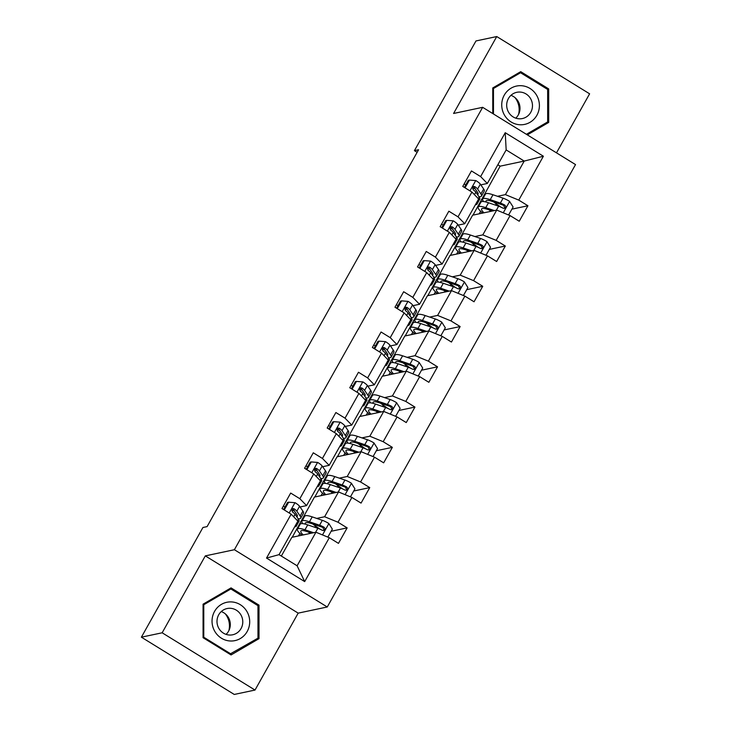 <?xml version="1.0" encoding="UTF-8"?>
<svg xmlns="http://www.w3.org/2000/svg" width="731" height="731" viewBox="0 0 731 731"><rect width="100%" height="100%" fill="white"/><g stroke="black" fill="none" stroke-linecap="round" stroke-linejoin="round"><path stroke-width="1.1" d="M556.492 152.843L589.615 93.815L496.742 36.55L475.982 40.945L414.422 150.641L417.136 152.322M327.26 606.986L575.525 164.585L482.652 107.32L234.386 549.721L327.26 606.986L298.184 613.135L205.31 555.88L162.154 632.79L255.018 690.055L298.184 613.135M255.018 690.055L234.258 694.45L141.385 637.185L162.154 632.79M473.003 215.124L500.141 166.165L524.228 161.067L506.163 149.919L487.33 183.481L480.614 176.582L471.449 170.935L462.76 186.423L471.924 192.07L458.017 216.851L448.852 211.204L440.163 226.692L449.327 232.339L435.42 257.12L426.255 251.464L417.565 266.952L426.73 272.599L412.823 297.38L403.658 291.733L394.968 307.221L404.133 312.868L390.226 337.649L381.061 332.002L372.371 347.481L381.536 353.137L367.629 377.909L358.473 372.262L349.774 387.75L358.939 393.397L345.032 418.178L335.876 412.531L327.186 428.019L336.342 433.666L322.435 458.447L313.279 452.8L304.589 468.279L313.745 473.935L299.838 498.706L290.682 493.06L281.992 508.548L291.148 514.195L266.532 558.073L304.681 581.602L297.115 565.785L315.938 532.232L291.852 537.331L281.334 556.063M480.614 176.582L505.231 132.704L543.389 156.233L518.763 200.111L527.928 205.758L511.901 209.148M304.681 581.602L329.306 537.724L338.462 543.371L347.161 527.883L337.996 522.236L351.903 497.455L361.059 503.102L369.749 487.614L360.593 481.967L374.5 457.186L383.656 462.842L392.346 447.354L383.19 441.707L397.088 416.926L406.253 422.573L414.943 407.085L405.787 401.438L419.685 376.657L428.85 382.304L437.54 366.825L428.375 361.169L442.282 336.397L451.447 342.044L460.137 326.556L450.972 320.909L464.879 296.128L474.044 301.775L482.734 286.287L473.569 280.64L487.476 255.859L496.641 261.506L505.331 246.027L496.166 240.371L510.074 215.599L519.238 221.246L527.928 205.758M141.385 637.185L202.944 527.49L207.092 526.612L418.571 149.764L414.422 150.641M471.924 192.07L478.641 198.96L464.733 223.741L458.227 225.121M450.406 255.384L472.619 215.206L496.714 210.108L482.807 234.889L474.912 236.552M458.712 239.978L459.973 239.713M464.733 223.741L458.017 216.851M510.074 215.599L496.714 210.108M496.166 240.371L482.807 234.889M449.327 232.339L456.043 239.229L442.136 264.01L435.63 265.39M427.809 295.653L450.022 255.466L474.117 250.377L460.21 275.148L452.315 276.821M436.115 280.247L437.385 279.982M442.136 264.01L435.42 257.12M487.476 255.859L474.117 250.377M473.569 280.64L460.21 275.148M426.73 272.599L433.446 279.498L419.539 304.279L413.033 305.649M405.212 335.922L427.425 295.735L451.52 290.636L437.613 315.417L429.718 317.09M413.527 320.516L414.788 320.251M419.539 304.279L412.823 297.38M464.879 296.128L451.52 290.636M450.972 320.909L437.613 315.417M404.133 312.868L410.849 319.758L396.942 344.539L390.436 345.918M382.615 376.182L404.828 336.004L428.923 330.905L415.016 355.686L407.121 357.349M390.93 360.776L392.191 360.511M396.942 344.539L390.226 337.649M442.282 336.397L428.923 330.905M428.375 361.169L415.016 355.686M381.536 353.137L388.252 360.027L374.345 384.808L367.839 386.187M360.027 416.451L382.24 376.264L406.326 371.174L392.419 395.946L384.533 397.618M368.333 401.045L369.594 400.78M374.345 384.808L367.629 377.909M419.685 376.657L406.326 371.174M405.787 401.438L392.419 395.946M358.939 393.397L365.655 400.296L351.748 425.076L345.242 426.447M337.43 456.72L359.643 416.533L383.729 411.434L369.822 436.215L361.936 437.887M345.736 441.314L346.997 441.049M351.748 425.076L345.032 418.178M397.088 416.926L383.729 411.434M383.19 441.707L369.822 436.215M336.342 433.666L343.058 440.555L329.16 465.336L322.654 466.716M314.833 496.979L337.046 456.802L361.132 451.703L347.225 476.484L339.339 478.147M323.139 481.574L324.4 481.309M329.16 465.336L322.435 458.447M374.5 457.186L361.132 451.703M360.593 481.967L347.225 476.484M313.745 473.935L320.461 480.824L306.563 505.605L300.057 506.976M292.236 537.248L314.449 497.062L338.535 491.972L324.628 516.744L316.742 518.416M300.542 521.843L301.802 521.578M306.563 505.605L299.838 498.706M351.903 497.455L338.535 491.972M337.996 522.236L324.628 516.744M291.148 514.195L297.873 521.093L279.041 554.646L266.532 558.073M329.306 537.724L315.938 532.232M496.742 36.55L453.585 113.469L482.652 107.32M205.31 555.88L234.386 549.721M279.041 554.646L297.115 565.785M487.33 183.481L480.824 184.852M500.141 166.165L497.838 164.74M481.309 199.718L482.57 199.453M497.509 196.292L505.404 194.62L524.228 161.067L543.389 156.233M506.163 149.919L505.231 132.704M518.763 200.111L505.404 194.62M301.812 521.779L300.797 521.998M319.511 528.824L314.431 525.251M347.161 527.883L331.134 531.273M298.467 535.933L299.874 533.411M324.409 481.519L323.385 481.729M321.064 495.664L322.472 493.151M342.108 488.555L337.028 484.982M369.749 487.614L353.731 491.004M347.006 441.25L345.982 441.469M343.661 455.404L345.069 452.882M364.705 448.295L359.625 444.713M392.346 447.354L376.328 450.744M328.987 425.826L328.557 425.561A19.143 3.637 29.3 0 0 330.211 426.465M369.603 400.981L368.579 401.2M366.249 415.135L367.666 412.613M387.302 408.026L382.222 404.453M414.943 407.085L398.925 410.475M392.2 360.721L391.176 360.931M388.846 374.866L390.263 372.353M409.899 367.757L404.81 364.184M437.54 366.825L421.522 370.206M414.797 320.452L413.773 320.671M411.443 334.606L412.86 332.084M432.496 327.497L427.407 323.915M460.137 326.556L444.119 329.946M396.769 305.028L396.348 304.763A19.143 3.637 29.3 0 0 398.002 305.668M437.394 280.183L436.37 280.402M434.04 294.337L435.457 291.815M455.093 287.228L450.004 283.655M482.734 286.287L466.707 289.677M459.991 239.923L458.967 240.133M456.637 254.068L458.054 251.555M477.69 246.959L472.601 243.386M505.331 246.027L489.304 249.417M482.588 199.654L481.565 199.874M479.234 213.808L480.651 211.286M500.287 206.699L495.198 203.117M464.56 184.23L464.139 183.965A19.143 3.637 29.3 0 0 465.793 184.87M259.002 638.666L259.002 605.131L231.033 587.888L203.072 604.172L203.072 637.706L231.042 654.949L259.002 638.666L256.033 639.296M527.343 134.869L548.698 122.433L548.689 88.908L520.728 71.656L492.758 87.948L492.767 113.552M257.577 605.432L259.002 605.131M547.272 89.209L548.689 88.908M545.719 123.064L548.698 122.433M295.954 524.511A23.063 4.386 29.3 0 1 296.238 526.174A23.063 4.386 29.3 0 1 294.666 526.804M284.268 509.955L288.663 502.197L295.132 502.718A7.986 1.517 29.3 0 1 299.573 506.281L302.908 511.143A23.063 4.386 29.3 0 1 303.475 513.272L300.724 518.169A23.063 4.386 -150.7 0 0 300.158 516.049L296.823 511.179A7.986 1.517 -150.7 0 0 294.154 508.803L292.994 508.566L291.797 509.571L292.418 511.901A7.986 1.517 29.3 0 1 295.086 514.277L298.412 519.147A23.063 4.386 29.3 0 1 298.988 521.267L296.238 526.174M294.465 511.033A19.143 3.637 29.3 0 1 291.66 510.028M285.017 506.994A19.143 3.637 29.3 0 1 283.354 506.126M288.663 502.197L287.585 502.425L283.591 509.534M298.147 518.754A23.063 4.386 -150.7 0 0 300.724 518.169M294.154 508.803L292.967 509.059A4.066 0.777 29.3 0 1 293.496 509.626L296.832 514.487A19.143 3.637 29.3 0 1 297.307 516.25A19.143 3.637 29.3 0 1 296.722 516.671M327.059 536.801L327.991 536.874L332.34 529.134L328.767 523.451A7.986 1.517 -150.7 0 0 322.334 520.317L312.21 516.881A23.063 4.386 -150.7 0 0 304.672 516.232L301.921 521.139A23.063 4.386 -150.7 0 0 302.771 523.652M312.767 523.99A19.143 3.637 -150.7 0 0 315.417 525.954L320.059 529.207A11.002 2.092 29.3 0 1 320.068 529.207M313.626 532.725L304.973 529.783A23.063 4.386 -150.7 0 0 297.426 529.134A23.063 4.386 -150.7 0 0 301.876 535.211M311.662 533.137L307.102 531.592A19.143 3.637 -150.7 0 0 300.843 531.053A19.143 3.637 -150.7 0 0 303.219 534.928M297.426 529.134L300.176 524.237A23.063 4.386 29.3 0 1 307.724 524.885L317.848 528.312A7.986 1.517 29.3 0 1 322.289 530.313L323.614 530.523L324.847 529.509L324.92 528.33L324.025 527.215A7.986 1.517 -150.7 0 0 319.584 525.214L309.46 521.788A23.063 4.386 -150.7 0 0 301.921 521.139M305.439 524.182A19.143 3.637 29.3 0 1 305.339 523.058A19.143 3.637 29.3 0 1 311.598 523.597L321.722 527.024A4.066 0.777 29.3 0 1 322.828 527.471L323.833 529.527M308.281 531.994A19.143 3.637 -150.7 0 0 310.209 533.447M327.991 536.874L327.497 536.974M225.322 613.866A18.842 18.083 -101.9 0 1 227.03 616.452A18.842 18.083 -101.9 0 1 228.876 630.634M247.179 611.957A19.6 18.805 78.1 0 0 221.447 604.354A19.6 18.805 78.1 0 0 214.558 630.954A19.6 18.805 78.1 0 0 240.289 638.556A19.6 18.805 78.1 0 0 247.179 611.957M241.056 615.155A13.414 12.875 78.1 0 0 227.113 608.539A13.414 12.875 78.1 0 0 218.724 628.167A13.414 12.875 78.1 0 0 232.668 634.782A13.414 12.875 78.1 0 0 241.056 615.155M221.237 611.582A13.414 12.875 -101.9 0 1 228.584 617.796A13.414 12.875 -101.9 0 1 226.062 634.38M230.877 653.943L203.775 637.231L203.775 604.747L230.868 588.967L257.961 605.67L257.97 638.163L229.781 654.172M203.072 637.377L203.775 637.231M203.072 604.893L203.775 604.747M228.218 589.524L230.868 588.967M504.253 95.167A19.6 18.805 78.1 0 0 511.152 122.004A19.6 18.805 78.1 0 0 536.883 115.288A19.6 18.805 78.1 0 0 529.975 88.451A19.6 18.805 78.1 0 0 504.253 95.167M508.41 98.548A13.414 12.875 78.1 0 0 509.178 113.168A13.414 12.875 78.1 0 0 522.354 118.559A13.414 12.875 78.1 0 0 530.752 112.318A13.414 12.875 78.1 0 0 529.984 97.698A13.414 12.875 78.1 0 0 516.808 92.307A13.414 12.875 78.1 0 0 508.41 98.548M510.932 95.35A13.414 12.875 -101.9 0 1 518.279 114.959A13.414 12.875 -101.9 0 1 515.757 118.157M493.471 113.981L493.462 88.515L520.554 72.734L547.656 89.447L547.665 121.931L526.421 134.303M492.758 88.661L493.462 88.515M517.913 73.292L520.554 72.734M515.017 97.634A18.842 18.083 -101.9 0 1 518.571 114.411M318.552 484.242A23.063 4.386 29.3 0 1 318.835 485.905A23.063 4.386 29.3 0 1 317.263 486.535M306.865 469.686L311.26 461.937L317.729 462.449A7.986 1.517 29.3 0 1 322.17 466.012L325.505 470.883A23.063 4.386 29.3 0 1 326.072 473.003L323.321 477.91A23.063 4.386 -150.7 0 0 322.755 475.78L319.42 470.919A7.986 1.517 -150.7 0 0 316.751 468.534L315.591 468.297L314.394 469.302L315.015 471.632A7.986 1.517 29.3 0 1 317.674 474.017L321.01 478.878A23.063 4.386 29.3 0 1 321.585 481.007L318.835 485.905M317.062 470.764A19.143 3.637 29.3 0 1 314.257 469.759M307.614 466.725A19.143 3.637 29.3 0 1 305.951 465.857M311.26 461.937L310.182 462.166L306.188 469.275M320.745 478.485A23.063 4.386 -150.7 0 0 323.321 477.91M316.751 468.534L315.554 468.79A4.066 0.777 29.3 0 1 316.094 469.357L319.429 474.227A19.143 3.637 29.3 0 1 319.904 475.991A19.143 3.637 29.3 0 1 319.319 476.402M341.149 443.973A23.063 4.386 29.3 0 1 341.432 445.645A23.063 4.386 29.3 0 1 339.86 446.266M329.462 429.426L333.857 421.668L340.326 422.18A7.986 1.517 29.3 0 1 344.767 425.744L348.102 430.614A23.063 4.386 29.3 0 1 348.669 432.734L345.918 437.641A23.063 4.386 -150.7 0 0 345.343 435.521L342.017 430.65A7.986 1.517 -150.7 0 0 339.348 428.275L338.188 428.037L336.991 429.042L337.612 431.372A7.986 1.517 29.3 0 1 340.271 433.748L343.607 438.618A23.063 4.386 29.3 0 1 344.182 440.738L341.432 445.645M339.65 430.495A19.143 3.637 29.3 0 1 336.854 429.49M333.857 421.668L332.779 421.897L328.786 429.006M343.342 438.225A23.063 4.386 -150.7 0 0 345.918 437.641M339.348 428.275L338.151 428.521A4.066 0.777 29.3 0 1 338.691 429.097L342.026 433.958A19.143 3.637 29.3 0 1 342.501 435.722A19.143 3.637 29.3 0 1 341.916 436.142M349.656 496.532L350.588 496.605L354.937 488.865L351.364 483.191A7.986 1.517 -150.7 0 0 344.931 480.048L334.807 476.612A23.063 4.386 -150.7 0 0 327.269 475.963L324.509 480.87A23.063 4.386 -150.7 0 0 325.368 483.392M335.365 483.721A19.143 3.637 -150.7 0 0 338.014 485.686L342.656 488.938M336.223 492.456L327.57 489.523A23.063 4.386 -150.7 0 0 320.023 488.875A23.063 4.386 -150.7 0 0 324.473 494.942M334.259 492.877L329.699 491.333A19.143 3.637 -150.7 0 0 323.44 490.793A19.143 3.637 -150.7 0 0 325.807 494.659M320.023 488.875L322.773 483.968A23.063 4.386 29.3 0 1 330.321 484.616L340.445 488.052A7.986 1.517 29.3 0 1 344.886 490.053L346.211 490.254L347.444 489.24L347.517 488.061L346.622 486.956A7.986 1.517 -150.7 0 0 342.181 484.955L332.057 481.519A23.063 4.386 -150.7 0 0 324.509 480.87M328.036 483.922A19.143 3.637 29.3 0 1 327.936 482.789A19.143 3.637 29.3 0 1 334.195 483.328L344.319 486.755A4.066 0.777 29.3 0 1 345.425 487.202L346.421 489.267M330.878 491.725A19.143 3.637 -150.7 0 0 332.806 493.178M350.588 496.605L350.094 496.714M372.253 456.272L373.185 456.345L377.525 448.596L373.952 442.922A7.986 1.517 -150.7 0 0 367.529 439.779L357.404 436.352A23.063 4.386 -150.7 0 0 349.866 435.703L347.106 440.601A23.063 4.386 -150.7 0 0 347.965 443.123M357.962 443.461A19.143 3.637 -150.7 0 0 360.611 445.426L365.253 448.67A11.002 2.092 29.3 0 1 365.253 448.679M358.82 452.187L350.158 449.254A23.063 4.386 -150.7 0 0 342.62 448.606A23.063 4.386 -150.7 0 0 347.07 454.682M356.856 452.608L352.296 451.064A19.143 3.637 -150.7 0 0 346.037 450.524A19.143 3.637 -150.7 0 0 348.404 454.399M342.62 448.606L345.37 443.699A23.063 4.386 29.3 0 1 352.918 444.347L363.033 447.783A7.986 1.517 29.3 0 1 367.483 449.784L368.799 449.985L370.032 448.98L370.114 447.792L369.219 446.687A7.986 1.517 -150.7 0 0 364.778 444.686L354.654 441.25A23.063 4.386 -150.7 0 0 347.106 440.601M350.633 443.653A19.143 3.637 29.3 0 1 350.524 442.52A19.143 3.637 29.3 0 1 356.792 443.059L366.907 446.495A4.066 0.777 29.3 0 1 368.022 446.943L369.018 448.998M353.475 451.456A19.143 3.637 -150.7 0 0 355.403 452.918M373.185 456.345L372.691 456.446M363.736 403.713A23.063 4.386 29.3 0 1 364.02 405.376A23.063 4.386 29.3 0 1 362.457 406.007M352.059 389.157L356.454 381.408L362.914 381.92A7.986 1.517 29.3 0 1 367.364 385.484L370.699 390.345A23.063 4.386 29.3 0 1 371.266 392.474L368.515 397.372A23.063 4.386 -150.7 0 0 367.94 395.252L364.605 390.381A7.986 1.517 -150.7 0 0 361.946 388.006L360.785 387.768L359.588 388.773L360.209 391.103A7.986 1.517 29.3 0 1 362.868 393.479L366.204 398.349A23.063 4.386 29.3 0 1 366.779 400.469L364.02 405.376M362.247 390.235A19.143 3.637 29.3 0 1 359.451 389.23M352.808 386.196A19.143 3.637 29.3 0 1 351.136 385.328M356.454 381.408L355.367 381.637L351.383 388.737M365.939 397.956A23.063 4.386 -150.7 0 0 368.515 397.372M361.946 388.006L360.748 388.262A4.066 0.777 29.3 0 1 361.288 388.828L364.623 393.698A19.143 3.637 29.3 0 1 365.098 395.462A19.143 3.637 29.3 0 1 364.513 395.873M386.334 363.444A23.063 4.386 29.3 0 1 386.617 365.107A23.063 4.386 29.3 0 1 385.045 365.738M374.656 348.888L379.042 341.139L385.511 341.651A7.986 1.517 29.3 0 1 389.961 345.215L393.287 350.085A23.063 4.386 29.3 0 1 393.863 352.205L391.112 357.112A23.063 4.386 -150.7 0 0 390.537 354.983L387.202 350.122A7.986 1.517 -150.7 0 0 384.543 347.737L383.373 347.499L382.185 348.504L382.806 350.834A7.986 1.517 29.3 0 1 385.465 353.219L388.801 358.08A23.063 4.386 29.3 0 1 389.376 360.209L386.617 365.107M384.844 349.966A19.143 3.637 29.3 0 1 382.048 348.961M375.405 345.927A19.143 3.637 29.3 0 1 373.733 345.059M379.042 341.139L377.964 341.368L373.98 348.477M388.536 357.687A23.063 4.386 -150.7 0 0 391.112 357.112M384.543 347.737L383.346 347.993A4.066 0.777 29.3 0 1 383.885 348.559L387.22 353.429A19.143 3.637 29.3 0 1 387.695 355.193A19.143 3.637 29.3 0 1 387.101 355.604M408.931 323.175A23.063 4.386 29.3 0 1 409.214 324.847A23.063 4.386 29.3 0 1 407.642 325.469M397.253 308.628L401.639 300.87L408.108 301.382A7.986 1.517 29.3 0 1 412.549 304.946L415.884 309.816A23.063 4.386 29.3 0 1 416.46 311.936L413.709 316.843A23.063 4.386 -150.7 0 0 413.134 314.723L409.799 309.853A7.986 1.517 -150.7 0 0 407.14 307.477L405.97 307.239L404.773 308.244L405.403 310.574A7.986 1.517 29.3 0 1 408.062 312.95L411.398 317.821A23.063 4.386 29.3 0 1 411.964 319.94L409.214 324.847M407.441 309.697A19.143 3.637 29.3 0 1 404.645 308.692M401.639 300.87L400.561 301.099L396.577 308.208M411.133 317.428A23.063 4.386 -150.7 0 0 413.709 316.843M407.14 307.477L405.943 307.724A4.066 0.777 29.3 0 1 406.482 308.299L409.817 313.16A19.143 3.637 29.3 0 1 410.292 314.924A19.143 3.637 29.3 0 1 409.698 315.344M394.85 416.003L395.782 416.076L400.122 408.337L396.549 402.653A7.986 1.517 -150.7 0 0 390.126 399.519L380.001 396.083A23.063 4.386 -150.7 0 0 372.454 395.434L369.703 400.341A23.063 4.386 -150.7 0 0 370.562 402.854M380.559 403.192A19.143 3.637 -150.7 0 0 383.208 405.157L387.841 408.41M381.418 411.928L372.755 408.995A23.063 4.386 -150.7 0 0 365.217 408.337A23.063 4.386 -150.7 0 0 369.667 414.413M379.453 412.339L374.893 410.795A19.143 3.637 -150.7 0 0 368.634 410.255A19.143 3.637 -150.7 0 0 371.001 414.13M365.217 408.337L367.967 403.439A23.063 4.386 29.3 0 1 375.515 404.088L385.63 407.514A7.986 1.517 29.3 0 1 390.08 409.515L391.396 409.725L392.629 408.711L392.711 407.532L391.816 406.418A7.986 1.517 -150.7 0 0 387.375 404.417L377.251 400.99A23.063 4.386 -150.7 0 0 369.703 400.341M373.23 403.384A19.143 3.637 29.3 0 1 373.121 402.26A19.143 3.637 29.3 0 1 379.389 402.799L389.504 406.226A4.066 0.777 29.3 0 1 390.619 406.674L391.615 408.73M376.063 411.197A19.143 3.637 -150.7 0 0 378 412.649M395.782 416.076L395.279 416.186M417.447 375.734L418.379 375.807L422.719 368.068L419.146 362.393A7.986 1.517 -150.7 0 0 412.723 359.25L402.598 355.814A23.063 4.386 -150.7 0 0 395.051 355.165L392.3 360.072A23.063 4.386 -150.7 0 0 393.159 362.594M403.156 362.932A19.143 3.637 -150.7 0 0 405.806 364.888L410.438 368.141A11.002 2.092 29.3 0 1 410.447 368.15L410.438 368.141M404.015 371.659L395.352 368.726A23.063 4.386 -150.7 0 0 387.814 368.077A23.063 4.386 -150.7 0 0 392.264 374.144M402.05 372.079L397.49 370.535A19.143 3.637 -150.7 0 0 391.231 369.996A19.143 3.637 -150.7 0 0 393.598 373.861M387.814 368.077L390.564 363.17A23.063 4.386 29.3 0 1 398.103 363.819L408.227 367.254A7.986 1.517 29.3 0 1 412.677 369.256L413.993 369.457L415.226 368.442L415.309 367.264L414.413 366.158A7.986 1.517 -150.7 0 0 409.963 364.157L399.848 360.721A23.063 4.386 -150.7 0 0 392.3 360.072M395.827 363.124A19.143 3.637 29.3 0 1 395.718 361.991A19.143 3.637 29.3 0 1 401.977 362.53L412.101 365.957A4.066 0.777 29.3 0 1 413.216 366.405L414.212 368.47M398.66 370.928A19.143 3.637 -150.7 0 0 400.597 372.381M418.379 375.807L417.876 375.917M440.044 335.474L440.976 335.547L445.316 327.799L441.743 322.124A7.986 1.517 -150.7 0 0 435.32 318.981L425.195 315.554A23.063 4.386 -150.7 0 0 417.648 314.906L414.897 319.803A23.063 4.386 -150.7 0 0 415.756 322.325M425.753 322.663A19.143 3.637 -150.7 0 0 428.403 324.628L433.035 327.872A11.002 2.092 29.3 0 1 433.044 327.881M426.612 331.39L417.949 328.457A23.063 4.386 -150.7 0 0 410.411 327.808A23.063 4.386 -150.7 0 0 414.861 333.884M424.647 331.81L420.087 330.266A19.143 3.637 -150.7 0 0 413.828 329.727A19.143 3.637 -150.7 0 0 416.195 333.601M410.411 327.808L413.161 322.901A23.063 4.386 29.3 0 1 420.7 323.559L430.824 326.985A7.986 1.517 29.3 0 1 435.274 328.987L436.59 329.188L437.823 328.182L437.906 326.995L437.01 325.889A7.986 1.517 -150.7 0 0 432.56 323.888L422.445 320.461A23.063 4.386 -150.7 0 0 414.897 319.803M418.415 322.855A19.143 3.637 29.3 0 1 418.315 321.722A19.143 3.637 29.3 0 1 424.574 322.261L434.698 325.697A4.066 0.777 29.3 0 1 435.813 326.145L436.809 328.201M421.257 330.668A19.143 3.637 -150.7 0 0 423.194 332.121M440.976 335.547L440.473 335.648M462.632 295.205L463.564 295.278L467.913 287.539L464.34 281.855A7.986 1.517 -150.7 0 0 457.908 278.721L447.792 275.285A23.063 4.386 -150.7 0 0 440.245 274.637L437.494 279.544A23.063 4.386 -150.7 0 0 438.353 282.056M448.35 282.394A19.143 3.637 -150.7 0 0 451 284.359L455.632 287.612A11.002 2.092 29.3 0 1 455.641 287.612L455.632 287.612M449.209 291.13L440.546 288.197A23.063 4.386 -150.7 0 0 433.008 287.539A23.063 4.386 -150.7 0 0 437.458 293.615M447.235 291.541L442.684 289.997A19.143 3.637 -150.7 0 0 436.425 289.458A19.143 3.637 -150.7 0 0 438.792 293.332M433.008 287.539L435.758 282.641A23.063 4.386 29.3 0 1 443.297 283.29L453.421 286.716A7.986 1.517 29.3 0 1 457.862 288.718L459.187 288.928L460.42 287.913L460.503 286.735L459.607 285.62A7.986 1.517 -150.7 0 0 455.157 283.619L445.033 280.192A23.063 4.386 -150.7 0 0 437.494 279.544M441.012 282.586A19.143 3.637 29.3 0 1 440.912 281.462A19.143 3.637 29.3 0 1 447.171 282.002L457.295 285.428A4.066 0.777 29.3 0 1 458.41 285.876L459.406 287.941M443.854 290.399A19.143 3.637 -150.7 0 0 445.791 291.852M463.564 295.278L463.07 295.388M485.229 254.936L486.161 255.009L490.51 247.27L486.937 241.595A7.986 1.517 -150.7 0 0 480.505 238.452L470.389 235.026A23.063 4.386 -150.7 0 0 462.842 234.368L460.091 239.275A23.063 4.386 -150.7 0 0 460.95 241.797M470.938 242.135A19.143 3.637 -150.7 0 0 473.597 244.09L478.229 247.343A11.002 2.092 29.3 0 1 478.238 247.352M471.806 250.861L463.143 247.928A23.063 4.386 -150.7 0 0 455.596 247.279A23.063 4.386 -150.7 0 0 460.046 253.346M469.832 251.281L465.281 249.737A19.143 3.637 -150.7 0 0 459.022 249.198A19.143 3.637 -150.7 0 0 461.389 253.063M455.596 247.279L458.355 242.372A23.063 4.386 29.3 0 1 465.894 243.021L476.018 246.457A7.986 1.517 29.3 0 1 480.459 248.458L481.784 248.659L483.017 247.645L483.1 246.466L482.204 245.36A7.986 1.517 -150.7 0 0 477.754 243.359L467.63 239.923A23.063 4.386 -150.7 0 0 460.091 239.275M463.609 242.326A19.143 3.637 29.3 0 1 463.509 241.193A19.143 3.637 29.3 0 1 469.768 241.733L479.892 245.159A4.066 0.777 29.3 0 1 481.007 245.616L482.003 247.672M466.451 250.13A19.143 3.637 -150.7 0 0 468.388 251.583M486.161 255.009L485.667 255.119M507.826 214.676L508.758 214.75L513.107 207.001L509.534 201.327A7.986 1.517 -150.7 0 0 503.102 198.183L492.977 194.757A23.063 4.386 -150.7 0 0 485.439 194.108L482.688 199.006A23.063 4.386 -150.7 0 0 483.547 201.528M493.535 201.866A19.143 3.637 -150.7 0 0 496.194 203.83L500.826 207.074A11.002 2.092 29.3 0 1 500.836 207.083L500.826 207.074M494.403 210.592L485.74 207.659A23.063 4.386 -150.7 0 0 478.193 207.01A23.063 4.386 -150.7 0 0 482.643 213.086M492.429 211.012L487.879 209.468A19.143 3.637 -150.7 0 0 481.61 208.929A19.143 3.637 -150.7 0 0 483.986 212.803M478.193 207.01L480.952 202.103A23.063 4.386 29.3 0 1 488.491 202.761L498.615 206.188A7.986 1.517 29.3 0 1 503.056 208.189L504.381 208.399L505.614 207.385L505.688 206.197L504.792 205.091A7.986 1.517 -150.7 0 0 500.351 203.09L490.227 199.664A23.063 4.386 -150.7 0 0 482.688 199.006M486.206 202.058A19.143 3.637 29.3 0 1 486.106 200.924A19.143 3.637 29.3 0 1 492.365 201.464L502.489 204.899A4.066 0.777 29.3 0 1 503.604 205.347L504.6 207.403M489.048 209.87A19.143 3.637 -150.7 0 0 490.985 211.323M508.758 214.75L508.264 214.85M431.528 282.915A23.063 4.386 29.3 0 1 431.811 284.578A23.063 4.386 29.3 0 1 430.239 285.209M419.85 268.359L424.236 260.611L430.705 261.122A7.986 1.517 29.3 0 1 435.146 264.686L438.481 269.547A23.063 4.386 29.3 0 1 439.057 271.676L436.306 276.574A23.063 4.386 -150.7 0 0 435.731 274.454L432.396 269.584A7.986 1.517 -150.7 0 0 429.737 267.208L428.567 266.97L427.37 267.975L428 270.306A7.986 1.517 29.3 0 1 430.66 272.681L433.995 277.552A23.063 4.386 29.3 0 1 434.561 279.671L431.811 284.578M430.038 269.437A19.143 3.637 29.3 0 1 427.242 268.432M420.599 265.399A19.143 3.637 29.3 0 1 418.927 264.531M424.236 260.611L423.158 260.839L419.174 267.939M433.73 277.159A23.063 4.386 -150.7 0 0 436.306 276.574M429.737 267.208L428.54 267.464A4.066 0.777 29.3 0 1 429.079 268.03L432.414 272.901A19.143 3.637 29.3 0 1 432.889 274.664A19.143 3.637 29.3 0 1 432.295 275.075M454.125 242.646A23.063 4.386 29.3 0 1 454.408 244.309A23.063 4.386 29.3 0 1 452.836 244.94M442.447 228.09L446.833 220.342L453.302 220.853A7.986 1.517 29.3 0 1 457.743 224.417L461.078 229.287A23.063 4.386 29.3 0 1 461.654 231.407L458.894 236.314A23.063 4.386 -150.7 0 0 458.328 234.185L454.993 229.324A7.986 1.517 -150.7 0 0 452.334 226.939L451.164 226.701L449.967 227.706L450.588 230.037A7.986 1.517 29.3 0 1 453.257 232.421L456.592 237.283A23.063 4.386 29.3 0 1 457.158 239.412L454.408 244.309M452.635 229.168A19.143 3.637 29.3 0 1 449.839 228.163M443.196 225.13A19.143 3.637 29.3 0 1 441.524 224.262M446.833 220.342L445.755 220.57L441.771 227.679M456.318 236.89A23.063 4.386 -150.7 0 0 458.894 236.314M452.334 226.939L451.137 227.195A4.066 0.777 29.3 0 1 451.676 227.761L455.011 232.632A19.143 3.637 29.3 0 1 455.477 234.395A19.143 3.637 29.3 0 1 454.892 234.806M476.722 202.377A23.063 4.386 29.3 0 1 477.005 204.05A23.063 4.386 29.3 0 1 475.433 204.671M465.035 187.83L469.43 180.073L475.899 180.594A7.986 1.517 29.3 0 1 480.34 184.148L483.675 189.018A23.063 4.386 29.3 0 1 484.251 191.138L481.491 196.045A23.063 4.386 -150.7 0 0 480.925 193.925L477.59 189.055A7.986 1.517 -150.7 0 0 474.931 186.679L473.761 186.442L472.564 187.447L473.185 189.777A7.986 1.517 29.3 0 1 475.854 192.152L479.189 197.023A23.063 4.386 29.3 0 1 479.755 199.143L477.005 204.05M475.232 188.9A19.143 3.637 29.3 0 1 472.436 187.904M469.43 180.073L468.352 180.301L464.359 187.41M478.915 196.63A23.063 4.386 -150.7 0 0 481.491 196.045M474.931 186.679L473.734 186.926A4.066 0.777 29.3 0 1 474.273 187.501L477.599 192.363A19.143 3.637 29.3 0 1 478.074 194.126A19.143 3.637 29.3 0 1 477.489 194.547M294.968 502.7L289.193 512.988M298.412 519.147L297.526 520.737M302.908 511.143L300.158 516.049M295.086 514.277L293.679 516.79M299.573 506.281L296.823 511.179M322.499 534.928L328.859 523.597M309.46 521.788L312.21 516.881M315.417 525.954L314.695 527.243M304.973 529.783L307.724 524.885M319.584 525.214L322.334 520.317M315.609 532.305L317.848 528.312M322.828 527.471L324.025 527.215M317.565 462.44L311.79 472.729M321.01 478.878L320.123 480.468M325.505 470.883L322.755 475.78M317.674 474.017L316.267 476.521M322.17 466.012L319.42 470.919M340.162 422.171L334.387 432.46M343.607 438.618L342.72 440.208M348.102 430.614L345.343 435.521M340.271 433.748L338.864 436.252M344.767 425.744L342.017 430.65M345.096 494.659L351.447 483.328M332.057 481.519L334.807 476.612M338.014 485.686L337.293 486.983M327.57 489.523L330.321 484.616M342.181 484.955L344.931 480.048M338.197 492.036L340.445 488.052M345.425 487.202L346.622 486.956M367.684 454.399L374.044 443.068M354.654 441.25L357.404 436.352M360.611 445.426L359.89 446.714M350.158 449.254L352.918 444.347M364.778 444.686L367.529 439.779M360.794 451.776L363.033 447.783M368.022 446.943L369.219 446.687M362.759 381.902L356.984 392.191M366.204 398.349L365.308 399.939M370.699 390.345L367.94 395.252M362.868 393.479L361.461 395.992M367.364 385.484L364.605 390.381M385.356 341.642L379.581 351.931M388.801 358.08L387.905 359.67M393.287 350.085L390.537 354.983M385.465 353.219L384.058 355.723M389.961 345.215L387.202 350.122M407.953 301.373L402.178 311.662M411.398 317.821L410.502 319.41M415.884 309.816L413.134 314.723M408.062 312.95L406.655 315.454M412.549 304.946L409.799 309.853M390.281 414.13L396.641 402.799M377.251 400.99L380.001 396.083M383.208 405.157L382.487 406.445M372.755 408.995L375.515 404.088M387.375 404.417L390.126 399.519M383.391 411.507L385.63 407.514M390.619 406.674L391.816 406.418M412.878 373.861L419.238 362.53M399.848 360.721L402.598 355.814M405.806 364.888L405.084 366.185M395.352 368.726L398.103 363.819M409.963 364.157L412.723 359.25M405.988 371.238L408.227 367.254M413.216 366.405L414.413 366.158M435.475 333.601L441.835 322.27M422.445 320.461L425.195 315.554M428.403 324.628L427.681 325.916M417.949 328.457L420.7 323.559M432.56 323.888L435.32 318.981M428.585 330.979L430.824 326.985M435.813 326.145L437.01 325.889M458.072 293.332L464.432 282.002M445.033 280.192L447.792 275.285M451 284.359L450.269 285.657M440.546 288.197L443.297 283.29M455.157 283.619L457.908 278.721M451.182 290.71L453.421 286.716M458.41 285.876L459.607 285.62M480.669 253.063L487.029 241.733M467.63 239.923L470.389 235.026M473.597 244.09L472.866 245.388M463.143 247.928L465.894 243.021M477.754 243.359L480.505 238.452M473.779 250.441L476.018 246.457M481.007 245.616L482.204 245.36M503.266 212.803L509.626 201.473M490.227 199.664L492.977 194.757M496.194 203.83L495.463 205.119M485.74 207.659L488.491 202.761M500.351 203.09L503.102 198.183M496.376 210.181L498.615 206.188M503.604 205.347L504.792 205.091M430.55 261.104L424.775 271.393M433.995 277.552L433.099 279.141M438.481 269.547L435.731 274.454M430.66 272.681L429.252 275.194M435.146 264.686L432.396 269.584M453.138 220.844L447.372 231.133M456.592 237.283L455.696 238.873M461.078 229.287L458.328 234.185M453.257 232.421L451.849 234.925M457.743 224.417L454.993 229.324M475.735 180.575L469.96 190.864M479.189 197.023L478.293 198.613M483.675 189.018L480.925 193.925M475.854 192.152L474.446 194.656M480.34 184.148L477.59 189.055"/></g></svg>
